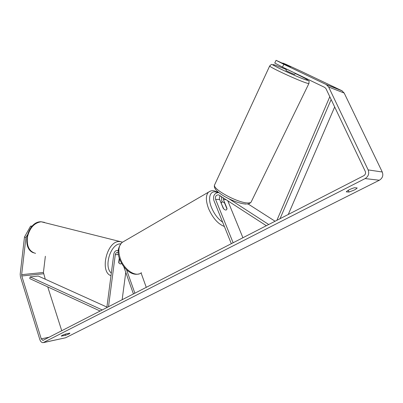 <?xml version="1.0" encoding="UTF-8"?>
<svg xmlns="http://www.w3.org/2000/svg" width="403" height="403" viewBox="0 0 403 403"><rect width="100%" height="100%" fill="white"/><g stroke="black" fill="none" stroke-linecap="round" stroke-linejoin="round"><path stroke-width="0.6" d="M222.27 201.968L221.695 200.558L221.499 196.563M220.29 195.777C219.388 196.86 219.177 198.095 219.655 199.48L223.277 208.401C224.627 209.903 225.715 210.361 226.546 209.772L227.02 208.432L223.418 199.586L223.207 197.672M218.789 192.569C214.542 192.921 212.895 195.52 213.847 200.356L231.337 243.729M266.363 225.745L218.602 194.851C216.048 194.941 215.041 196.447 215.585 199.364L233.146 242.802M268.736 224.526L229.206 198.931M227.715 200.608L242.928 237.78M275.103 221.257L248.067 203.948M295.293 73.25L294.774 74.333L294.22 74.238C292.316 73.638 285.929 70.691 285.934 70.419L285.954 70.384M288.18 65.865L276.07 60.324L283.828 64.309L282.483 67.089L274.77 63.044L276.07 60.324M286.735 69.135L292.256 71.789M292.235 71.835L286.714 69.18M357.154 187.949C356.937 188.448 355.935 189.158 354.136 190.08L349.063 192.04L346.278 191.858C347.572 190.392 350.293 189.017 354.423 187.733L357.154 187.949M69.21 333.901L69.885 333.115L65.931 333.946C63.16 334.848 61.619 335.553 61.301 336.067L65.538 335.316L69.21 333.901M27.344 234.979L25.948 237.483L21.646 274.665L21.767 275.984L41.252 338.863L42.884 340.404L363.763 175.723C365.415 174.66 365.919 173.214 365.269 171.391L325.977 88.655L324.778 87.431L282.483 67.089M43.811 342.53L65.618 337.769L379.344 180.237C382.543 178.217 383.515 175.471 382.261 171.995L344.187 93.043L341.855 90.7L300.814 71.15L285.893 64.304L282.77 63.039L290.719 66.827M25.948 237.483L24.482 237.06L20.19 274.171L20.432 276.801L39.847 339.588C40.552 341.588 41.645 342.615 43.126 342.676L365.118 178.584C368.438 176.459 369.45 173.567 368.146 169.905L328.652 87.008L326.234 84.559L283.828 64.309M45.358 256.268L43.423 272.473L45.292 279.224M47.745 286.901L61.77 330.818M24.482 237.06L30.578 226.113L32.185 226.078M30.578 226.113L31.837 226.456M61.473 335.825L61.578 336.152M65.175 334.183L65.538 335.316M348.242 190.276L349.063 192.04M108.498 306.819L115.278 254.731C115.565 253.24 116.301 252.495 117.48 252.485L118.316 252.792M106.835 307.67L113.767 254.313C114.261 251.754 115.525 250.47 117.555 250.459L118.301 250.636M141.075 272.937L146.289 287.41M123.761 266.64L133.448 294.004M126.562 269.753L134.899 293.258M121.686 263.491L120.21 263.955L118.88 263.018M118.678 262.595L119.288 257.945M122.139 299.812L125.771 272.317M221.348 203.067L221.766 202.22C222.476 201.676 223.433 201.979 224.632 203.132L226.98 208.89L226.546 209.772C225.846 210.306 224.894 210.008 223.7 208.87L221.156 203.177M121.671 263.471L120.557 263.955M119.505 258.63L118.93 263.028M106.911 307.076L38.255 276.04L30.094 276.901L29.792 278.629L100.216 311.071M30.094 276.901L102.322 309.993M334.676 106.971L288.256 214.502M331.145 99.531L280.014 218.733M329.8 96.7L276.896 220.335M223.418 199.586L226.264 199.661M215.585 199.364L219.655 199.48M306.678 83.068C308.371 83.602 309.131 83.708 308.97 83.386C308.915 80.031 310.028 81.23 305.842 79.849C299.731 77.9 280.669 69.381 274.781 65.981C270.302 63.694 272.176 64.067 269.667 65.986C269.375 67.16 298.467 80.615 306.678 83.068M295.182 73.472C306.517 78.842 310.058 80.958 305.796 79.824C301.404 78.409 289.787 73.447 281.541 69.447C272.927 65.185 270.866 63.75 275.37 65.145L286.357 69.523M308.884 83.557L251.401 201.49C251.245 202.422 250.243 202.911 248.384 202.961C239.241 203.636 212.724 189.521 214.527 185.063L214.839 184.393M269.753 65.815L214.527 185.063C213.509 188.13 216.9 191.959 224.693 196.538C233.216 201.228 240.425 203.747 246.314 204.104M365.118 178.584L379.344 180.237M43.998 342.444L65.618 337.769M326.234 84.559L341.855 90.7M41.252 338.863L49.443 337.145M21.767 275.984L43.544 273.748M21.646 274.665L43.423 272.473M368.146 169.905L382.261 171.995M328.652 87.008L344.187 93.043M115.278 254.731L118.497 254.469M124.008 241.332L121.913 242.551C118.512 245.906 117.958 251.205 120.25 258.444C124.013 269.854 135.972 277.682 141.403 272.685M224.37 226.456C218.063 224.068 212.799 218.124 208.568 208.618C205.691 200.8 205.656 195.319 208.477 192.166L210.311 191.103M217.368 192.584C210.542 189.319 207.197 197.193 211.55 207.641C214.341 214.179 218.028 219.01 222.627 222.129M44.557 222.385L41.212 221.776C34.361 222.758 29.777 227.801 27.459 236.904C26.507 246.082 29.197 251.573 35.54 253.371M110.991 275.692C99.486 272.05 106.785 241.281 119.061 241.528L122.059 241.996M120.618 243.855L120.336 243.87C110.674 243.699 103.445 266.912 111.334 273.058M250.988 202.251C249.704 203.54 248.404 204.15 247.079 204.079M285.934 70.419L286.578 69.059M42.884 340.404L43.227 340.334M326.637 84.776L342.243 90.907M117.555 250.459L118.316 250.404M218.436 192.523L214.25 190.831C212.703 190.841 212.3 189.909 208.477 192.166L121.913 242.551C117.792 247.492 117.031 252.983 119.641 259.028C123.187 268.433 131.403 276.216 139.181 273.864M221.766 202.22L220.955 202.679M33.525 252.797C20.956 248.364 27.515 221.262 41.096 221.756L122.431 242.148"/></g></svg>

